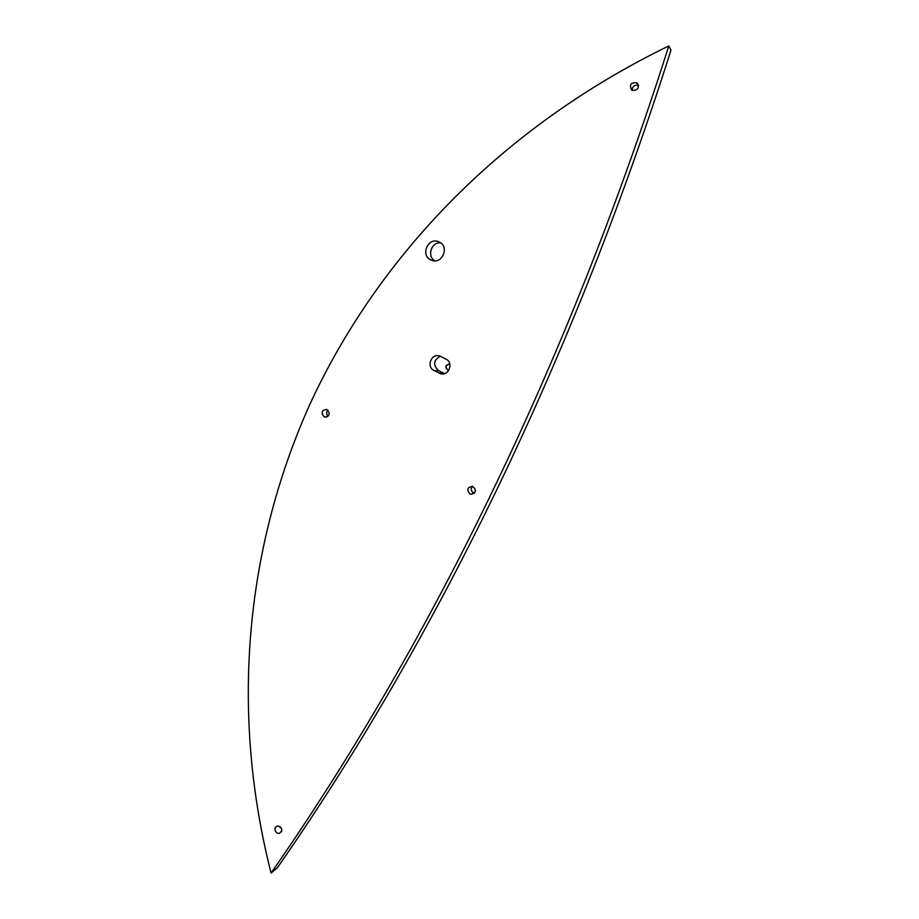 <?xml version="1.0" encoding="UTF-8"?>
<svg xmlns="http://www.w3.org/2000/svg" width="919" height="919" viewBox="0 0 919 919"><rect width="100%" height="100%" fill="white"/><g stroke="black" fill="none" stroke-linecap="round" stroke-linejoin="round"><path stroke-width="1.38" d="M440.569 242.811C431.379 241.904 426.761 256.125 434.698 260.824M439.167 241.973C449.954 246.602 442.016 265.051 431.379 260.157L430.862 259.928C420.052 255.241 428.116 236.746 438.8 241.812L439.167 241.973M449.092 369.886L447.691 369.84C444.785 366.911 445.336 365.05 449.322 364.269L449.931 364.544M448.782 364.154C445.439 365.59 445.164 367.485 447.944 369.852L448.506 369.966M440.764 356.457L445.841 359.019C454.032 362.683 448.782 376.618 440.362 373.596L434.136 370.564C425.945 366.865 431.287 352.896 439.719 356.032L440.764 356.457M440.27 356.227C433.377 360.351 432.849 365.188 438.696 370.725L444.532 373.619M638.51 85.559L638.2 85.41C634.386 84.743 632.364 86.375 632.134 90.326M632.375 90.441L631.709 90.073C629.055 84.628 630.779 82.228 636.89 82.871C639.601 87.753 638.096 90.28 632.375 90.441M279.904 826.457L281.8 829.053M276.814 832.947C273.965 829.823 274.264 827.491 277.699 825.917C282.627 827.996 283.086 830.523 279.054 833.487L276.814 832.947M327.842 410.058C326.176 412.171 326.279 414.193 328.186 416.112M324.051 416.732C320.892 412.769 321.696 410.311 326.475 409.38C330.553 413.056 330.036 415.618 324.889 417.042L324.051 416.732M472.423 486.3C470.562 488.77 470.873 490.953 473.365 492.848L474.388 493.216L470.976 494.227L469.919 493.848C466.576 489.827 467.392 487.311 472.366 486.289C476.846 489.953 476.387 492.595 470.976 494.227M271.082 873.05L277.481 867.605C429.598 649.205 568.643 372.046 670.985 50.2L668.802 45.95C500.108 127.936 377.33 257.745 309.669 404.774C243.443 552.583 231.22 716.383 271.082 873.05C424.647 652.433 565.231 372.023 668.802 45.95M434.136 370.564L438.696 370.725M439.202 373.125L443.705 373.263M440.362 373.596L444.21 373.711M636.89 82.871L638.429 85.122M279.054 833.487L281.708 831.396M324.889 417.042L326.923 416.927"/></g></svg>
